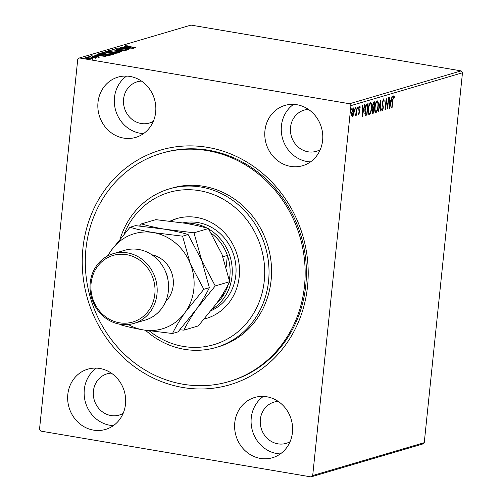 <?xml version="1.0" encoding="UTF-8"?>
<svg xmlns="http://www.w3.org/2000/svg" width="502" height="502" viewBox="0 0 502 502"><rect width="100%" height="100%" fill="white"/><g stroke="black" fill="none" stroke-linecap="round" stroke-linejoin="round"><path stroke-width="0.75" d="M207.627 147.375A122.337 112.147 73.6 0 1 307.531 286.466A122.337 112.147 73.6 0 1 182.816 387.488A122.337 112.147 73.6 0 1 82.912 248.396A122.337 112.147 73.6 0 1 207.627 147.375M228.862 381.614L230.129 381.238A119.037 109.116 -106.4 0 0 305.875 260.764A119.037 109.116 -106.4 0 0 208.562 150.242A119.037 109.116 -106.4 0 0 162.855 152.878L161.588 153.248A119.037 109.116 73.6 0 1 280.016 196.539A119.037 109.116 73.6 0 1 291.606 329.155A119.037 109.116 73.6 0 1 228.862 381.614A119.037 109.116 73.6 0 1 110.427 338.323A119.037 109.116 73.6 0 1 98.838 205.713A119.037 109.116 73.6 0 1 161.588 153.248M93.472 430.126A31.413 28.796 -106.4 0 0 105.539 429.436A31.413 28.796 -106.4 0 0 125.525 397.64A31.413 28.796 -106.4 0 0 99.848 368.474A31.413 28.796 -106.4 0 0 87.781 369.171A31.413 28.796 -106.4 0 0 67.795 400.966A31.413 28.796 -106.4 0 0 93.472 430.126M96.428 368.117A31.413 28.796 -106.4 0 0 85.045 400.791A31.413 28.796 -106.4 0 0 109.957 425.276A31.413 28.796 -106.4 0 0 113.37 425.633M290.602 166.388A31.413 28.796 -106.4 0 0 302.662 165.691A31.413 28.796 -106.4 0 0 322.648 133.902A31.413 28.796 -106.4 0 0 296.971 104.736A31.413 28.796 -106.4 0 0 284.91 105.426A31.413 28.796 -106.4 0 0 264.918 137.222A31.413 28.796 -106.4 0 0 290.602 166.388M293.551 104.372A31.413 28.796 -106.4 0 0 282.168 137.052A31.413 28.796 -106.4 0 0 307.08 161.531A31.413 28.796 -106.4 0 0 310.5 161.895M123.655 138.094A31.413 28.796 -106.4 0 0 135.716 137.397A31.413 28.796 -106.4 0 0 155.702 105.608A31.413 28.796 -106.4 0 0 130.024 76.442A31.413 28.796 -106.4 0 0 117.964 77.139A31.413 28.796 -106.4 0 0 97.972 108.928A31.413 28.796 -106.4 0 0 123.655 138.094M126.604 76.078A31.413 28.796 -106.4 0 0 115.222 108.758A31.413 28.796 -106.4 0 0 140.133 133.237A31.413 28.796 -106.4 0 0 143.553 133.601M260.419 458.42A31.413 28.796 -106.4 0 0 272.479 457.724A31.413 28.796 -106.4 0 0 292.471 425.934A31.413 28.796 -106.4 0 0 266.794 396.768A31.413 28.796 -106.4 0 0 254.727 397.465A31.413 28.796 -106.4 0 0 234.741 429.254A31.413 28.796 -106.4 0 0 260.419 458.42M263.374 396.411A31.413 28.796 -106.4 0 0 251.991 429.084A31.413 28.796 -106.4 0 0 276.903 453.563A31.413 28.796 -106.4 0 0 280.317 453.927M278.227 401.405A21.492 19.703 -106.4 0 0 274.01 402.121A21.492 19.703 -106.4 0 0 260.337 423.876A21.492 19.703 -106.4 0 0 277.907 443.831A21.492 19.703 -106.4 0 0 286.159 443.354A21.492 19.703 -106.4 0 0 290.087 441.672M141.457 81.079A21.492 19.703 -106.4 0 0 137.247 81.795A21.492 19.703 -106.4 0 0 123.567 103.55A21.492 19.703 -106.4 0 0 141.137 123.505A21.492 19.703 -106.4 0 0 149.389 123.028A21.492 19.703 -106.4 0 0 153.317 121.346M308.404 109.373A21.492 19.703 -106.4 0 0 304.193 110.089A21.492 19.703 -106.4 0 0 290.514 131.844A21.492 19.703 -106.4 0 0 308.084 151.799A21.492 19.703 -106.4 0 0 316.335 151.322A21.492 19.703 -106.4 0 0 320.263 149.64M111.281 373.118A21.492 19.703 -106.4 0 0 107.064 373.833A21.492 19.703 -106.4 0 0 93.391 395.582A21.492 19.703 -106.4 0 0 110.961 415.537A21.492 19.703 -106.4 0 0 119.212 415.066A21.492 19.703 -106.4 0 0 123.141 413.378M352.166 116.439L352.504 116.495L351.726 115.397L351.701 112.542L353.395 107.905C354.186 108.15 354.456 109.449 354.205 111.808L353.571 114.851L352.329 116.508M357.248 106.907L356.389 115.209L356.05 115.309L356.175 114.086L355.441 115.629L357.248 106.907M358.579 114.632L358.202 113.672L358.478 112.9L358.823 113.647L359.269 112.429L358.723 108.658L359.689 106.047L360.273 106.964L360.003 107.792L359.62 107.058L359.068 108.514L359.614 112.291L358.654 114.663M358.164 113.546L358.823 113.647M359.137 106.976L360.273 106.964M367.081 104.014L368.11 103.707L366.937 115.065L365.255 115.165L364.81 110.051C365.098 106.788 365.858 104.774 367.081 104.014M365.588 115.341L365.255 115.165M372.415 113.22L372.911 113.308C372.246 113.421 372.001 112.58 372.177 110.791L372.842 108.256L372.446 105.558L373.821 102.025L374.712 101.768L373.538 113.119L372.635 113.333M380.685 100.005L380.93 110.942L380.56 111.055L380.372 102.753L378.401 111.689L378.031 111.795L380.685 100.005M388.422 97.727L388.761 97.626L387.588 108.984L386.245 101.166L385.367 109.637L385.028 109.737L386.201 98.379L387.544 106.173L388.422 97.727M393.756 95.876L394.459 96.936L394.195 97.859L393.637 97.037L392.859 100.105L392.081 107.66L391.742 107.761L392.533 100.093L393.882 95.863M393.844 97.137L393.028 96.936M462.48 72.765L424.259 442.67L422.571 444.038L311.014 476.9L40.869 431.118L39.52 429.235L77.741 59.33L79.429 57.962L349.58 103.745L461.131 70.882L462.48 72.765L350.929 105.627L312.702 475.532L424.259 442.67M389.747 108.344L389.445 97.426L389.816 97.313L389.897 100.82L391.14 100.456L391.974 96.679L392.344 96.572L389.69 108.338M383.528 98.888L384.268 101.071L383.93 101.73L383.434 100.042L382.612 102.151L383.34 107.949L382.273 110.829L381.614 109.16L381.953 108.382L382.392 109.668L382.988 108.093L382.273 102.232L383.66 98.875M381.658 109.543L382.392 109.668M375.433 112.624L375.916 112.705C374.818 112.348 374.448 110.528 374.806 107.246C375.119 104.008 375.891 101.85 377.127 100.77C378.207 101.147 378.577 102.948 378.226 106.186C377.912 109.417 377.146 111.588 375.916 112.705L375.659 112.724M368.832 114.563L369.321 114.644C368.217 114.293 367.847 112.473 368.211 109.191C368.518 105.953 369.296 103.795 370.526 102.715C371.612 103.086 371.976 104.893 371.624 108.131C371.317 111.362 370.545 113.534 369.321 114.644L369.064 114.669M362.331 116.42L362.024 105.502L362.4 105.395L362.475 108.896L363.724 108.532L364.552 104.755L364.929 104.648L362.275 116.414M357.788 108.407L358.058 106.531L357.819 108.426M355.171 109.179L355.441 107.302L355.203 109.191M350.904 110.434L351.174 108.557L350.936 110.453M92.726 59.067L92.788 58.508L93.152 58.998L87.863 58.678C85.647 58.307 84.738 57.962 85.114 57.636L90.366 57.943L92.788 58.508L93.152 58.998M95.179 58.056L88.779 56.619L96.886 57.83L95.399 57.736L96.083 58.132L94.897 57.975L95.236 57.918L95.173 58.565M98.392 57.203L97.695 56.726L92.933 56.368L91.408 55.778L97.997 56.619L99.383 57.159L97.156 56.996L98.461 56.971L98.398 57.617M92.399 55.929L92.261 56.626M98.9 54.16L98.95 53.62L99.986 53.319L110.609 55.113L108.495 55.559L102.433 55C99.314 54.492 98.154 54.034 98.95 53.62L98.517 53.877M106.581 51.373L117.204 53.174L112.925 53.212L107.666 52.453C105.916 52.152 105.257 51.882 105.696 51.631L106.581 51.373L106.637 52.039M112.555 49.61L124.603 50.997L115.09 50.056L121.697 51.85L112.555 49.642M120.292 47.332L131.254 49.033L121.114 48.343L128.694 49.786L118.07 47.985L128.198 48.675L120.292 47.332M126.416 45.908L135.753 47.709L128.236 46.592C126.171 46.309 125.199 46.021 125.324 45.726L128.035 45.877L126.416 45.908L126.278 46.604M79.429 57.962L190.986 25.1L461.131 70.882M133.419 48.399L121.315 47.031L125.55 47.364L126.793 47L124.214 46.178L133.419 48.399M116.213 48.914L117.393 49.403L124.559 49.98L126.24 50.639L117.035 49.503L115.096 48.738L118.416 48.838L116.213 48.914L116.037 49.635M125.13 50.689L125.174 51.047M115.943 51.06C118.999 51.562 120.317 52.045 119.89 52.509L112.58 52.07C109.524 51.562 108.231 51.078 108.696 50.627L115.924 51.217M108.419 50.809L108.696 50.627L108.652 51.047M109.342 52.999C112.398 53.507 113.716 53.99 113.289 54.454L105.985 54.015C102.929 53.507 101.63 53.024 102.094 52.566L109.329 53.162M101.818 52.754L102.094 52.566L102.05 52.992M106.004 56.475L93.899 55.107L98.128 55.44L99.377 55.076L96.798 54.254L106.004 56.475M90.95 56.324L89.783 56.262L90.925 56.563M88.333 57.096L87.166 57.027L88.308 57.335M84.066 58.351L82.899 58.288L84.041 58.59M350.929 105.627L349.58 103.745M311.014 476.9L312.702 475.532M126.711 47.652L126.793 47M126.78 47.508L130.827 47.972L127.74 47.226L126.768 47.659M118.961 52.39L119.526 52.584M108.978 51.198L109.561 51.148M112.906 52.126L118.98 52.195L118.918 52.842M118.754 52.641L118.786 52.327C119.125 51.957 118.064 51.568 115.604 51.16L109.794 50.802L109.511 51.606M109.794 50.802C109.411 51.173 110.453 51.562 112.925 51.97M111.344 52.842L111.902 52.936M106.16 52.126L106.518 52.02M115.391 53.476L115.774 53.086L112.373 52.509L111.858 53.356M115.736 53.476L115.774 53.086M113.232 53.262L115.422 53.193M112.197 52.566L113.245 53.112M110.421 52.723L111.281 52.327L107.334 51.656L106.644 51.932L106.581 52.578M111.231 52.792L111.281 52.327M107.993 52.503L110.44 52.515M106.939 51.775L108.005 52.352M112.366 54.335L112.931 54.53M102.377 53.143L102.96 53.093M106.311 54.072L112.385 54.141L112.316 54.787M112.153 54.586L112.184 54.272C112.523 53.902 111.463 53.507 109.009 53.105L103.199 52.748L102.916 53.545M103.199 52.748C102.81 53.118 103.851 53.507 106.324 53.915M99.051 54.222L107.673 55.339L109.179 55.032L100.733 53.601L99.722 54.021L99.66 54.668M99.929 53.858L99.986 53.319M109.129 55.496L109.179 55.032M99.685 54.417L99.722 54.021M99.296 55.728L99.377 55.076M99.365 55.584L103.412 56.048L100.318 55.302L99.352 55.735M95.361 58.106L95.399 57.736M88.183 58.734L92.337 58.74L92.268 59.387M92.173 59.092L90.015 58.044L86.068 57.793L85.861 58.539M86.068 57.793L88.195 58.577M391.755 107.604L392.081 107.66M393.148 95.769L393.85 96.836L394.459 96.936M389.521 100.758L389.897 100.82M390.838 100.544L390.6 101.617M389.734 105.571L389.64 105.991M389.546 101.881L389.922 101.944L390.004 105.615L390.876 101.661L389.539 101.774M389.627 105.552L390.004 105.615M390.876 101.661L389.922 101.944M387.262 106.129L387.18 106.939M385.919 101.109L386.245 101.166M385.047 109.58L385.367 109.637M386 100.3L386.138 101.147M387.042 106.091L387.544 106.173M383.321 99.007L383.591 100.08M383.867 101.009L384.268 101.071M382.292 102.094L382.612 102.151M382.223 103.167L382.612 103.23M382.38 104.774L382.731 106.167M382.788 106.179L383.34 106.267M383.007 107.892L383.34 107.949M382.355 109.668L381.89 110.572M381.715 109.568L382.26 109.643M380.133 102.276L380.139 102.715M380.554 110.879L380.93 110.942M380.039 102.697L380.372 102.753M378.069 111.632L378.401 111.689M377.899 106.129L378.226 106.186M376.362 111.312L375.377 112.573M377.046 100.802L377.598 102.282M376.77 101.893L376.061 102.063M374.806 111.017L376.023 111.544C377.015 110.641 377.636 108.89 377.88 106.292C378.169 103.701 377.874 102.251 377.015 101.931C376.017 102.797 375.396 104.535 375.145 107.146C374.862 109.75 375.151 111.218 376.023 111.544M374.825 107.095L375.145 107.146M374.072 101.95L373.965 102.985M373.519 107.334L373.413 108.369M373.017 112.147L372.93 113.019L373.538 113.119M372.93 113.019L372.377 113.182M372.421 107.164L373.814 107.252L374.247 103.029L372.785 105.458L373.111 107.328L373.639 107.302M374.247 103.029L372.967 103.174M372.195 110.616L372.961 112.159L373.319 112.059L373.695 108.419L372.76 108.426M372.189 112.071L372.961 112.159M372.911 108.369L373.519 108.47L372.522 110.672M372.459 105.401L372.785 105.458M373.25 103.042L373.858 103.148M371.298 108.074L371.624 108.131M369.761 113.251L368.782 114.519M370.445 102.747L371.003 104.228M370.169 103.832L369.466 104.008M368.204 112.963L369.422 113.49C370.413 112.586 371.034 110.835 371.285 108.237C371.568 105.646 371.279 104.196 370.42 103.876C369.422 104.742 368.801 106.48 368.55 109.091C368.261 111.695 368.556 113.163 369.422 113.49M368.223 109.041L368.55 109.091M367.477 103.895L367.37 104.924M366.422 114.086L366.334 114.964L366.937 115.065M366.334 114.964L365.33 115.234M364.935 113.935L366.717 114.004L367.652 104.974L366.341 105.64L365.149 109.951L365.544 114.036L364.759 113.697M367.652 104.974L365.732 105.539M364.828 109.894L365.149 109.951M365.782 105.545L366.341 105.64M362.099 108.834L362.475 108.896M363.423 108.62L363.184 109.693M362.312 113.647L362.218 114.067M362.124 109.957L362.5 110.02L362.588 113.69L363.454 109.737L362.124 109.85M362.212 113.628L362.588 113.69M363.454 109.737L362.5 110.02M358.246 113.546L358.729 113.628M359.081 105.947L359.67 106.863M359.081 106.964L359.62 107.058M358.742 108.463L359.068 108.514M358.685 109.216L359.068 109.285M358.698 109.856L359.344 110.032M358.735 109.925L359.03 110.942L359.639 111.042M359.281 112.235L359.614 112.291M358.717 113.64L358.39 114.349M357.713 107.302L358.246 107.39M356.062 115.153L356.389 115.209M355.096 108.074L355.629 108.162M353.17 114.782L353.571 114.851M352.686 115.441L352.053 116.326M353.251 107.968L353.59 109.022M353.879 111.751L354.205 111.808M352.919 108.859L352.599 108.859M352.046 112.435L352.611 115.473L353.866 111.902L353.289 108.921L352.046 112.435L351.72 112.385M351.889 115.378L352.611 115.473M350.829 109.329L351.362 109.417M149.295 330.868A79.354 72.74 -106.4 0 0 255.675 309.696A79.354 72.74 -106.4 0 0 226.672 201.289A79.354 72.74 -106.4 0 0 127.163 227.406A79.354 72.74 -106.4 0 0 124.069 234.064M120.216 238.688A82.661 75.771 73.6 0 1 125.751 225.316A82.661 75.771 73.6 0 1 169.331 188.884A82.661 75.771 73.6 0 1 251.571 218.947A82.661 75.771 73.6 0 1 259.622 311.039A82.661 75.771 73.6 0 1 216.048 347.472A82.661 75.771 73.6 0 1 145.511 330.285M211.166 310.644A46.291 42.432 -106.4 0 0 230.801 291.995A46.291 42.432 -106.4 0 0 227.174 241.65A46.291 42.432 -106.4 0 0 182.948 222.894M177.658 218.326A52.076 47.734 -106.4 0 0 170.762 221.2M170.134 221.125A52.076 47.734 73.6 0 1 176.704 218.596A52.076 47.734 73.6 0 1 228.517 237.534A52.076 47.734 73.6 0 1 233.587 295.552A52.076 47.734 73.6 0 1 206.134 318.506A52.076 47.734 73.6 0 1 204.352 318.99M216.048 347.472L218.583 346.725A82.661 75.771 -106.4 0 0 262.157 310.292A82.661 75.771 -106.4 0 0 254.106 218.201A82.661 75.771 -106.4 0 0 171.866 188.137L169.331 188.884M204.483 318.833A52.076 47.734 -106.4 0 0 207.081 318.218M184.843 223.208A46.291 42.432 73.6 0 1 194.211 223.685A46.291 42.432 73.6 0 1 207.357 228.266M226.207 266.757L227.381 255.405A44.64 40.919 -106.4 0 0 211.681 233.543L211.48 233.505M211.53 233.587L211.681 233.543A44.64 40.919 -106.4 0 0 211.355 233.292M216.368 303.716A44.64 40.919 -106.4 0 0 223.233 295.54L223.509 292.892M221.564 296.029L223.233 295.54A44.64 40.919 -106.4 0 0 228.266 284.402M229.32 279.972A44.64 40.919 -106.4 0 0 227.381 255.405L222.913 256.723M208.675 229.012A46.291 42.432 73.6 0 1 232.219 269.003A46.291 42.432 73.6 0 1 212.365 309.106M133.877 323.42L145.285 320.056A36.37 33.339 -106.4 0 0 168.434 283.247A36.37 33.339 -106.4 0 0 138.696 249.475A36.37 33.339 -106.4 0 0 124.728 250.278L113.32 253.642A36.37 33.339 73.6 0 1 127.288 252.839A36.37 33.339 73.6 0 1 157.019 286.604A36.37 33.339 73.6 0 1 133.877 323.42A36.37 33.339 73.6 0 1 119.909 324.223A36.37 33.339 73.6 0 1 90.178 290.457A36.37 33.339 73.6 0 1 113.32 253.642M126.485 254.646A34.72 31.827 -106.4 0 0 91.094 283.316A34.72 31.827 -106.4 0 0 119.445 322.786A34.72 31.827 -106.4 0 0 154.836 294.116A34.72 31.827 -106.4 0 0 126.485 254.646M179.911 329.776L183.927 330.147C186.964 323.809 191.199 316.724 196.646 308.906L215.245 285.933L201.672 260.237L193.985 232.802L164.756 229.213C155.589 227.607 147.808 225.831 141.413 223.892L139.55 226M141.413 223.892L155.815 219.65L185.037 223.239C194.211 224.846 201.992 226.622 208.386 228.561L221.953 254.257L229.646 281.691C226.609 288.029 222.367 295.113 216.927 302.932L198.328 325.905L183.927 330.147M215.245 285.933L229.646 281.691M193.985 232.802L208.386 228.561M128.305 324.512A49.598 45.462 -106.4 0 0 143.29 329.921A49.598 45.462 -106.4 0 0 185.232 312.269L203.837 289.29L190.264 263.594L182.577 236.166L153.348 232.577C144.174 230.964 136.393 229.194 130.005 227.255L135.527 225.624L164.756 229.213C173.93 230.826 181.718 232.602 188.106 234.534L201.672 260.237L209.359 287.665C206.322 294.009 202.086 301.087 196.646 308.906L178.041 331.878L172.519 333.51C175.556 327.166 179.791 320.088 185.232 312.269A49.598 45.462 -106.4 0 0 190.264 263.594A49.598 45.462 -106.4 0 0 153.348 232.577A49.598 45.462 -106.4 0 0 111.4 250.228A49.598 45.462 -106.4 0 0 108.049 255.744M130.005 227.255L111.4 250.228L107.453 256.051M119.94 324.599C126.353 326.538 134.134 328.314 143.29 329.921L172.519 333.51M203.837 289.29L209.359 287.665M182.577 236.166L188.106 234.534M111.074 52.71L111.111 52.377M108.909 55.527L108.953 55.101M392.539 100.049L392.859 100.105M382.386 104.774L382.988 104.874M365.657 115.159L366.265 115.265M366.673 104.981L367.282 105.081M151.842 254.784A27.114 24.855 73.6 0 1 172.161 274.224A27.114 24.855 73.6 0 1 165.629 301.577M168.057 280.392A23.148 21.216 -106.4 0 0 165.371 271.268M393.706 97.03L393.097 96.93M373.199 107.359L372.597 107.259M355.573 114.594L354.964 114.494"/></g></svg>
